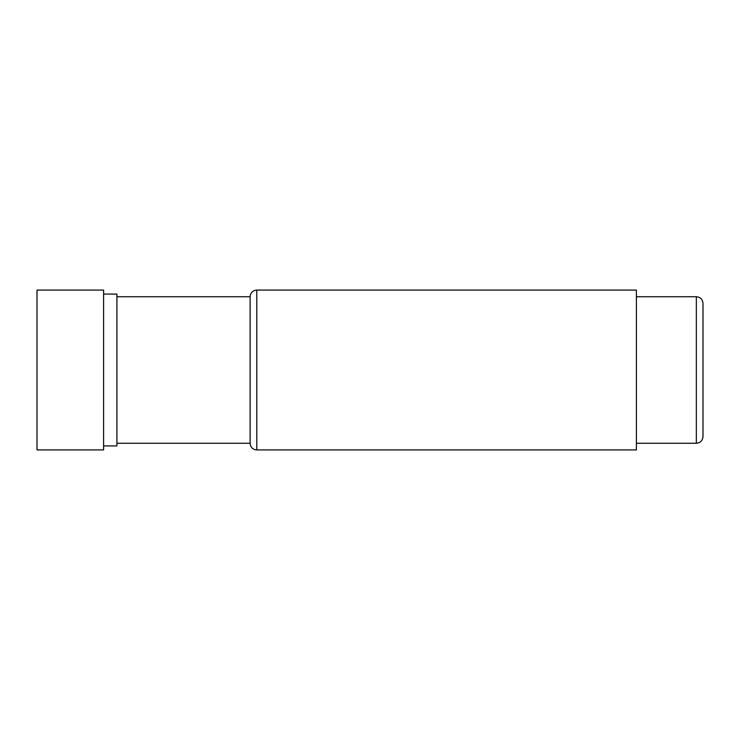 <?xml version="1.0" encoding="UTF-8"?>
<svg xmlns="http://www.w3.org/2000/svg" width="740" height="740" viewBox="0 0 740 740"><rect width="100%" height="100%" fill="white"/><g stroke="black" fill="none" stroke-linecap="round" stroke-linejoin="round"><path stroke-width="1.11" d="M703 370L703 436.6C702.565 440.679 700.345 442.899 696.34 443.26L696.34 296.74C700.345 297.101 702.565 299.321 703 303.4L703 370M256.78 290.08L636.4 290.08L636.4 449.92L256.78 449.92L256.78 290.08L254.477 290.496C251.72 291.671 250.268 293.752 250.12 296.74L116.92 296.74M256.78 449.92L254.477 449.504C251.72 448.329 250.268 446.248 250.12 443.26L250.12 296.74M250.12 443.26L116.92 443.26M103.6 445.924L116.92 445.924L116.92 294.076L103.6 294.076M103.6 370L103.6 290.08L37 290.08L37 449.92L103.6 449.92L103.6 370M636.4 296.74L696.34 296.74M636.4 443.26L696.34 443.26"/></g></svg>

